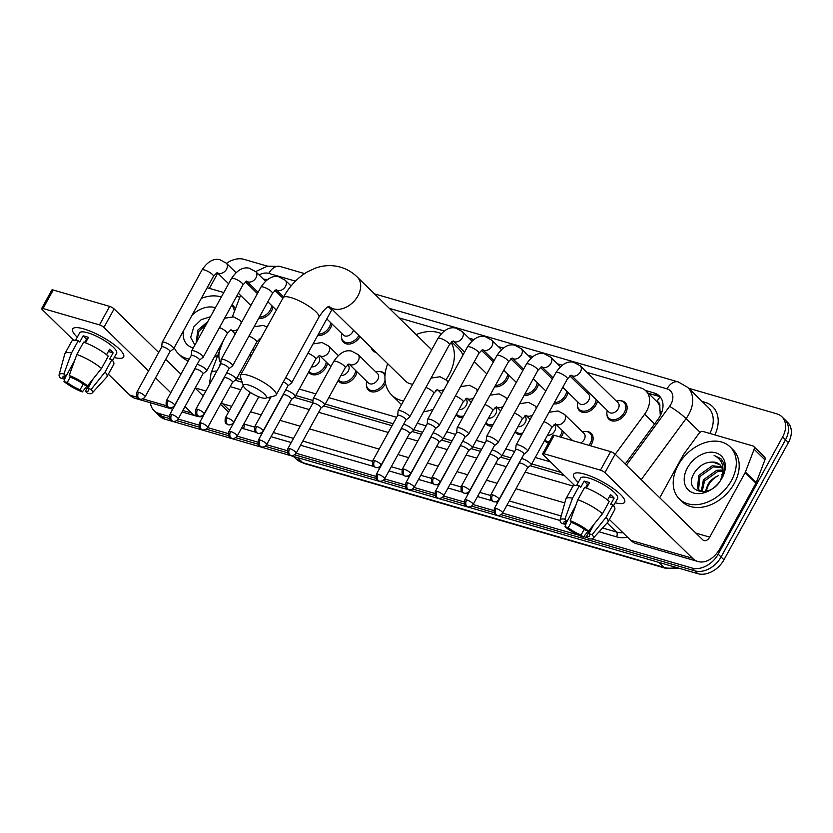 <?xml version="1.0" encoding="UTF-8"?>
<svg xmlns="http://www.w3.org/2000/svg" width="833" height="833" viewBox="0 0 833 833"><rect width="100%" height="100%" fill="white"/><g stroke="black" fill="none" stroke-linecap="round" stroke-linejoin="round"><path stroke-width="1.25" d="M563.472 431.692A11.631 8.382 134.3 0 1 562.056 435.576A11.631 8.382 134.3 0 1 560.994 437.242M548.53 443.083A11.631 8.382 134.3 0 1 545.407 441.428A11.631 8.382 134.3 0 1 544.605 440.459M521.802 434.68A11.631 8.382 134.3 0 1 515.919 432.879A11.631 8.382 134.3 0 1 515.117 431.911M492.303 426.132A11.631 8.382 134.3 0 1 486.42 424.32A11.631 8.382 134.3 0 1 485.618 423.351M462.804 417.572A11.631 8.382 134.3 0 1 456.921 415.771A11.631 8.382 134.3 0 1 456.12 414.803M385.523 383.409A11.631 8.382 134.3 0 1 385.085 384.263A11.631 8.382 134.3 0 1 368.436 390.115A11.631 8.382 134.3 0 1 366.468 385.367M357.003 371.83A11.631 8.382 134.3 0 1 355.587 375.714A11.631 8.382 134.3 0 1 338.937 381.566A11.631 8.382 134.3 0 1 338.136 380.598M327.504 363.282A11.631 8.382 134.3 0 1 326.099 367.166A11.631 8.382 134.3 0 1 309.449 373.017A11.631 8.382 134.3 0 1 308.647 372.049M250.941 356.337A11.631 8.382 134.3 0 1 250.452 355.91A11.631 8.382 134.3 0 1 249.65 354.941M586.37 431.484A11.631 8.382 134.3 0 1 591.159 433.337A11.631 8.382 134.3 0 1 591.555 444.124A11.631 8.382 134.3 0 1 590.493 445.79M273.026 306.867A11.631 8.382 134.3 0 1 271.62 310.751A11.631 8.382 134.3 0 1 258.709 318.373M332.023 323.964A11.631 8.382 134.3 0 1 330.607 327.848A11.631 8.382 134.3 0 1 317.696 335.47M359.981 336.615A11.631 8.382 134.3 0 1 343.456 342.248A11.631 8.382 134.3 0 1 341.488 337.5M376.224 352.494A11.631 8.382 134.3 0 1 372.955 350.808A11.631 8.382 134.3 0 1 371.185 347.569M567.981 392.374A11.631 8.382 134.3 0 1 566.575 396.258A11.631 8.382 134.3 0 1 553.664 403.88M597.48 400.923A11.631 8.382 134.3 0 1 596.064 404.817A11.631 8.382 134.3 0 1 579.424 410.659A11.631 8.382 134.3 0 1 577.456 405.921M538.493 383.826A11.631 8.382 134.3 0 1 537.077 387.709A11.631 8.382 134.3 0 1 524.165 395.331M508.994 375.277A11.631 8.382 134.3 0 1 507.578 379.161A11.631 8.382 134.3 0 1 494.667 386.783M620.387 400.725A11.631 8.382 134.3 0 1 625.177 402.578A11.631 8.382 134.3 0 1 625.562 413.366A11.631 8.382 134.3 0 1 608.913 419.218A11.631 8.382 134.3 0 1 606.955 414.47M615.212 454.266L644.607 414.24A21.804 15.712 -45.7 0 0 646.616 411.106A21.804 15.712 -45.7 0 0 645.877 390.875A21.804 15.712 -45.7 0 0 640.816 387.97L586.963 372.351M660.298 415.677L659.798 406.702A7.268 5.237 -45.7 0 0 656.966 401.506A21.804 14.109 -73.8 0 1 659.986 397.06M656.966 401.506L656.685 401.433A21.804 15.712 134.3 0 1 656.696 401.444A21.804 15.712 134.3 0 1 659.798 406.702M235.978 377.87L241.383 379.733M295.757 395.498L313.021 400.506M325.245 404.047L393.114 423.726M413.73 429.703L422.602 432.275M443.229 438.252L452.1 440.824M472.728 446.8L481.599 449.372M502.226 455.359L511.087 457.931M531.714 463.908L561.307 472.488M240.289 371.966L242.059 372.476M299.286 389.073L315.905 393.884M328.785 397.622L396.643 417.302M417.271 423.279L426.142 425.85M446.759 431.827L455.63 434.399M476.257 440.376L485.129 442.948M505.756 448.935L514.627 451.507M535.244 457.484L550.467 461.899M223.244 340.78L220.318 348.454A21.804 15.712 -45.7 0 0 220.787 363.136M240.57 295.413A21.804 15.712 -45.7 0 0 239.946 296.923L232.407 316.707M267.278 279.669A21.804 15.712 -45.7 0 0 263.436 279.19M249.796 284.157A21.804 15.712 -45.7 0 0 248.661 285.032M562.233 365.187L557.464 363.802M532.745 356.628L527.966 355.254M503.247 348.079L498.478 346.695M473.748 339.531L468.979 338.146M444.249 330.982L399.038 317.873M379.9 371.622A11.631 8.382 134.3 0 1 384.69 373.476A11.631 8.382 134.3 0 1 385.138 373.965M625.187 464.023L658.039 419.301A21.804 15.712 -45.7 0 0 660.048 416.156A21.804 15.712 -45.7 0 0 659.309 395.925A21.804 15.712 -45.7 0 0 654.249 393.02L645.44 390.469M648.355 393.291L657.133 395.842A21.804 15.712 134.3 0 1 660.631 397.466M688.61 388.251L776.825 413.834A21.804 15.712 134.3 0 1 781.895 416.739A21.804 15.712 134.3 0 1 782.624 436.971L718.192 554.174A21.804 15.712 134.3 0 1 692.046 568.044L591.576 538.92M226.514 263.384A21.804 15.712 134.3 0 1 243.882 259.323L267.455 266.154M209.395 288.374L217.736 273.193A21.804 15.712 134.3 0 1 217.777 273.141M169.318 416.49L159.103 413.532A21.804 15.712 134.3 0 1 154.043 410.627A21.804 15.712 134.3 0 1 150.429 402.776M587.671 537.785L583.714 536.639M578.446 535.109L502.591 513.118M493.771 510.556L473.092 504.569M464.273 502.007L443.604 496.01M434.784 493.459L414.105 487.461M405.286 484.9L384.607 478.913M375.787 476.351L296.121 453.256M287.302 450.695L266.622 444.707M257.803 442.146L237.134 436.148M228.315 433.597L207.636 427.6M198.816 425.049L178.137 419.051M781.895 416.739L787.664 422.373A21.804 15.712 134.3 0 1 788.393 442.604L723.96 559.807L721.076 556.985A21.804 15.712 134.3 0 1 694.93 570.865L501.143 514.679L694.93 570.865A21.804 15.712 134.3 0 0 721.076 556.985L785.509 439.782L721.076 556.985L718.192 554.174M784.78 419.561A21.804 15.712 134.3 0 1 785.509 439.782A21.804 15.712 134.3 0 0 784.78 419.561M723.96 559.807A21.804 15.712 134.3 0 1 697.815 573.677L164.872 419.166L161.987 416.354A21.804 15.712 134.3 0 1 156.927 413.439A21.804 15.712 134.3 0 0 161.987 416.354L169.713 418.593L161.987 416.354L159.103 413.532M494.167 512.659L471.645 506.131L494.167 512.659M464.668 504.1L442.146 497.572L464.668 504.1M435.17 495.552L412.647 489.023L435.17 495.552M405.681 487.003L383.159 480.474L405.681 487.003M376.183 478.444L294.674 454.818L376.183 478.444M287.697 452.798L265.175 446.269L287.697 452.798M258.199 444.239L235.677 437.71L258.199 444.239M228.7 435.69L206.188 429.162L228.7 435.69M199.212 427.142L176.69 420.613L199.212 427.142M235.208 380.233L242.216 382.264M294.195 397.341L312.812 402.735M323.693 405.89L392.02 425.705M412.179 431.546L421.519 434.253M441.677 440.095L451.017 442.802M471.166 448.643L480.506 451.351M500.664 457.202L510.004 459.91M530.163 465.751L564.639 475.747M164.872 419.166A21.804 15.712 134.3 0 1 159.811 416.261L154.043 410.627M678.145 465.199A36.35 26.187 134.3 0 1 730.166 446.925A36.35 26.187 134.3 0 1 731.384 480.641A36.35 26.187 134.3 0 1 679.364 498.915A36.35 26.187 134.3 0 1 678.145 465.199M730.166 446.925L733.05 449.747A36.35 26.187 134.3 0 1 734.269 483.452A36.35 26.187 134.3 0 1 682.248 501.737L679.364 498.915M722.128 477.955A23.699 17.076 134.3 0 1 693.712 493.032A23.699 17.076 134.3 0 1 687.412 467.886A23.699 17.076 134.3 0 1 715.818 452.808A23.699 17.076 134.3 0 1 722.128 477.955M694.826 472.092C681.342 492.438 711.007 500.081 721.388 478.798C724.439 473.082 725.158 467.729 723.533 462.752L720.868 458.702L714.12 455.453C722.013 459.389 724.627 466.324 721.961 476.278A16.431 11.839 134.3 0 0 719.858 464.689A16.431 11.839 134.3 0 0 712.975 462.076C705.718 461.94 699.668 465.283 694.826 472.092M721.795 467.532L713.371 466.907L699.959 476.486L698.575 489.554L699.095 490.283M721.44 466.803L712.225 465.782L698.814 475.372L697.429 488.44L698.491 489.762L703.312 491.897M720.493 480.297L721.961 476.278M722.607 471.061L717.952 471.374L704.531 480.964L702.157 491.709M722.503 470.072L716.807 470.26L703.385 479.839L701.282 491.46M706.467 491.283A16.431 11.839 134.3 0 1 708.602 484.931A16.431 11.839 134.3 0 1 718.535 475.601C714.006 477.486 710.476 480.391 707.967 484.317L705.343 491.564M720.066 464.908L712.975 462.076M721.045 458.868L714.12 455.453M584.724 474.144A29.082 7.258 28.8 0 1 623.5 497.936A29.082 7.258 28.8 0 1 615.212 502.778A29.082 7.258 28.8 0 0 624.625 502.247A29.082 7.258 28.8 0 0 612.713 488.138A29.082 7.258 28.8 0 0 584.724 474.144A29.082 7.258 28.8 0 0 577.904 472.863A29.082 7.258 28.8 0 0 578.258 482.463A29.082 7.258 28.8 0 1 573.666 474.227A29.082 7.258 28.8 0 1 584.724 474.144M659.736 497.78L683.404 454.714A3.634 2.624 -45.7 0 1 683.737 454.193L699.085 433.295A3.634 2.624 -45.7 0 1 703.104 431.515L752.886 445.947A3.634 2.624 -45.7 0 1 753.73 446.426L764.548 456.994A3.634 2.624 134.3 0 1 764.923 459.826L756.239 482.651A3.634 2.624 134.3 0 1 755.979 483.192L720.524 547.697A29.082 18.815 -73.8 0 1 698.002 561.525A29.082 18.815 -73.8 0 1 692.535 558.277L604.935 472.675A3.634 0.906 -151.2 0 0 600.468 470.135L610.641 451.632A3.634 0.906 28.8 0 1 615.108 454.162L702.708 539.774A7.268 4.706 106.2 0 0 704.072 540.586A7.268 4.706 106.2 0 0 709.706 537.129L745.171 472.623A3.634 2.624 -45.7 0 0 745.42 472.082L754.115 449.258A3.634 2.624 -45.7 0 0 753.73 446.426M698.002 561.525L636.245 543.626A29.082 18.815 -73.8 0 1 630.779 540.367L609.36 519.448M544.032 453.777A3.634 0.906 -151.2 0 0 542.647 453.787L552.82 435.284A3.634 0.906 28.8 0 1 554.205 435.274L544.032 453.777L600.468 470.135M542.647 453.787A3.634 0.906 -151.2 0 0 543.168 454.766L574.614 485.493M554.205 435.274L610.641 451.632M570.22 520.729L572.438 522.895A14.536 3.634 28.8 0 1 585.266 530.173L588.546 531.131A18.899 4.717 28.8 0 0 570.22 520.729L577.842 499.727L584.62 487.388A23.99 5.987 28.8 0 1 609.277 501.383L602.498 513.722L588.546 531.131M594.085 524.207L588.879 533.703A14.536 3.634 28.8 0 1 589.504 535.952A14.536 3.634 28.8 0 1 586.401 536.546L591.211 527.799M566.263 521.271L564.649 524.196L561.38 523.249A18.899 4.717 28.8 0 1 560.088 520.104L565.774 499.227A23.99 5.987 28.8 0 1 565.909 498.884L572.698 486.545A23.99 5.987 28.8 0 1 579.299 485.847L580.757 487.274L584.152 481.099A21.085 5.258 28.8 0 1 586.651 481.724A21.085 5.258 28.8 0 1 589.472 482.651L586.484 488.086M576.623 485.452L580.674 478.08A21.085 5.258 28.8 0 1 588.692 478.017A21.085 5.258 28.8 0 1 608.985 488.159A21.085 5.258 28.8 0 1 617.617 498.394L613.567 505.756M588.879 533.703L592.148 534.651L606.101 517.241L612.89 504.902L610.724 504.277L614.119 498.113A21.085 5.258 28.8 0 0 610.516 494.583L607.549 499.977M612.89 504.902A23.99 5.987 28.8 0 1 614.744 509.661L607.955 521.999A23.99 5.987 28.8 0 1 607.746 522.291L593.158 538.285A18.899 4.717 28.8 0 1 588.619 538.712L586.401 536.546M606.101 517.241A23.99 5.987 28.8 0 1 607.955 521.999M565.909 498.884A23.99 5.987 28.8 0 1 572.51 498.186L564.899 519.188L567.117 521.354L575.561 505.995M579.299 485.847L572.51 498.186M592.148 534.651A18.899 4.717 28.8 0 1 593.158 538.285M584.183 529.351L581.08 534.994L583.298 537.17L588.192 531.027M583.298 537.17A18.899 4.717 28.8 0 1 564.982 526.768L568.252 527.726L571.438 521.927M566.763 521.312L564.982 526.768M560.088 520.104A18.899 4.717 28.8 0 1 564.899 519.188M581.08 534.994A14.536 3.634 28.8 0 1 568.252 527.726M564.649 524.196A14.536 3.634 28.8 0 1 564.024 521.947A14.536 3.634 28.8 0 1 567.117 521.354M577.842 499.727A23.99 5.987 28.8 0 1 602.498 513.722M585.599 487.742L587.463 484.348A14.536 3.634 -151.2 0 1 588.442 484.525M584.152 481.099L587.463 484.348M609.34 496.718L614.119 498.113M248.421 385.002A13.089 3.27 -151.2 0 0 243.434 385.991A13.089 3.27 -151.2 0 0 261.406 397.685A13.089 3.27 -151.2 0 0 265.592 398.174A13.089 3.27 -151.2 0 0 262.249 392.197A13.089 3.27 -151.2 0 0 248.421 385.002M243.434 385.991L240.445 376.849A20.356 5.081 28.8 0 1 240.466 375.371A20.356 5.081 28.8 0 1 248.213 375.319A20.356 5.081 28.8 0 1 267.81 385.106A20.356 5.081 28.8 0 1 276.139 394.988A20.356 5.081 28.8 0 1 274.911 395.8L265.592 398.174M416.146 334.585A39.984 28.811 134.3 0 1 441.313 333.648M451.08 342.353A39.984 28.811 134.3 0 1 448.945 374.965A39.984 28.811 134.3 0 1 445.988 379.702M451.632 341.822L458.421 348.444A39.984 28.811 134.3 0 1 462.992 355.045M431.692 349.777L357.242 277.025A20.356 14.671 -45.7 0 1 357.919 295.902A20.356 14.671 -45.7 0 1 333.512 308.856A20.356 14.671 -45.7 0 1 329.129 306.45L405.432 381.035A20.356 14.671 -45.7 0 0 412.751 384.221M436.836 389.834A39.984 28.811 134.3 0 1 435.284 391.125M403.526 400.996A39.984 28.811 134.3 0 1 391.718 395.071A39.984 28.811 134.3 0 1 387.699 363.709M433.191 409.253A39.984 28.811 134.3 0 1 423.601 411.752M580.226 365.77L618.013 402.693A6.539 4.717 134.3 0 1 618.232 408.764A6.539 4.717 134.3 0 1 608.871 412.054L571.094 375.142A6.539 4.717 134.3 0 0 572.917 376.079A6.539 4.717 134.3 0 0 580.445 371.841A6.539 4.717 134.3 0 0 580.226 365.77L573.729 362.293C567.44 360.814 561.515 364.24 555.934 372.59L516.116 445.009A6.539 1.635 -151.2 0 0 516.064 445.186L515.648 449.643M616.399 401.11L616.722 401.027A10.902 7.861 134.3 0 1 623.948 402.391A10.902 7.861 134.3 0 1 624.313 412.512A10.902 7.861 134.3 0 1 608.704 417.989A10.902 7.861 134.3 0 1 607.174 410.794L607.247 410.471M523.926 454.193L527.466 451.455A6.539 1.635 -151.2 0 0 527.581 451.319A6.539 1.635 -151.2 0 0 526.643 449.549A6.539 1.635 -151.2 0 0 518.605 444.989A6.539 1.635 -151.2 0 0 516.116 445.009M523.874 454.235A4.727 1.177 -151.2 0 0 523.957 454.141A4.727 1.177 -151.2 0 0 523.28 452.871A4.727 1.177 -151.2 0 0 517.47 449.581A4.727 1.177 -151.2 0 0 515.679 449.591A4.727 1.177 -151.2 0 0 515.637 449.716M569.814 375.86L588.514 394.144A6.539 4.717 134.3 0 1 588.733 400.215A6.539 4.717 134.3 0 1 579.372 403.505L562.785 387.293M586.901 392.562L587.223 392.478A10.902 7.861 134.3 0 1 588.546 392.197M596.23 399.705A10.902 7.861 134.3 0 1 594.814 403.953A10.902 7.861 134.3 0 1 579.206 409.44A10.902 7.861 134.3 0 1 577.675 402.245L577.758 401.923M494.427 445.645L497.967 442.896A6.539 1.635 -151.2 0 0 498.092 442.76A6.539 1.635 -151.2 0 0 497.145 441.001A6.539 1.635 -151.2 0 0 489.117 436.44A6.539 1.635 -151.2 0 0 486.628 436.461A6.539 1.635 -151.2 0 0 486.576 436.638L486.149 441.094M494.375 445.686A4.727 1.177 -151.2 0 0 494.458 445.593A4.727 1.177 -151.2 0 0 493.782 444.322A4.727 1.177 -151.2 0 0 487.982 441.021A4.727 1.177 -151.2 0 0 486.18 441.042A4.727 1.177 -151.2 0 0 486.149 441.157M566.732 391.156A10.902 7.861 134.3 0 1 565.315 395.404A10.902 7.861 134.3 0 1 554.351 402.631M464.939 437.096L468.479 434.347A6.539 1.635 -151.2 0 0 468.594 434.212A6.539 1.635 -151.2 0 0 467.657 432.452A6.539 1.635 -151.2 0 0 459.618 427.891A6.539 1.635 -151.2 0 0 457.13 427.912A6.539 1.635 -151.2 0 0 457.078 428.079L456.651 432.546M464.887 437.138A4.727 1.177 -151.2 0 0 464.97 437.044A4.727 1.177 -151.2 0 0 464.283 435.763A4.727 1.177 -151.2 0 0 458.483 432.473A4.727 1.177 -151.2 0 0 456.682 432.483A4.727 1.177 -151.2 0 0 456.651 432.608M537.243 382.607A10.902 7.861 134.3 0 1 535.827 386.856A10.902 7.861 134.3 0 1 524.852 394.071M435.44 428.547L438.981 425.798A6.539 1.635 -151.2 0 0 439.095 425.663A6.539 1.635 -151.2 0 0 438.158 423.903A6.539 1.635 -151.2 0 0 430.12 419.343A6.539 1.635 -151.2 0 0 427.631 419.353A6.539 1.635 -151.2 0 0 427.579 419.53L427.162 423.987M435.388 428.589A4.727 1.177 -151.2 0 0 435.472 428.485A4.727 1.177 -151.2 0 0 434.795 427.214A4.727 1.177 -151.2 0 0 428.985 423.924A4.727 1.177 -151.2 0 0 427.194 423.935A4.727 1.177 -151.2 0 0 427.152 424.059M507.745 374.048A10.902 7.861 134.3 0 1 506.329 378.297A10.902 7.861 134.3 0 1 495.364 385.523M405.942 419.988L409.482 417.25A6.539 1.635 -151.2 0 0 409.607 417.114A6.539 1.635 -151.2 0 0 408.659 415.344A6.539 1.635 -151.2 0 0 400.621 410.784A6.539 1.635 -151.2 0 0 398.132 410.804A6.539 1.635 -151.2 0 0 398.08 410.981L397.664 415.438M405.89 420.03A4.727 1.177 -151.2 0 0 405.973 419.936A4.727 1.177 -151.2 0 0 405.296 418.666A4.727 1.177 -151.2 0 0 399.496 415.365A4.727 1.177 -151.2 0 0 397.695 415.386A4.727 1.177 -151.2 0 0 397.653 415.511M287.968 385.783L291.508 383.045A6.539 1.635 -151.2 0 0 291.623 382.909A6.539 1.635 -151.2 0 0 290.675 381.139A6.539 1.635 -151.2 0 0 285.604 377.766M287.906 385.825A4.727 1.177 -151.2 0 0 287.989 385.731A4.727 1.177 -151.2 0 0 287.312 384.461A4.727 1.177 -151.2 0 0 283.345 381.878M374.402 350.714A10.902 7.861 134.3 0 1 372.736 349.579A10.902 7.861 134.3 0 1 371.57 347.944M353.431 330.212A6.539 4.717 134.3 0 1 352.776 331.805A6.539 4.717 134.3 0 1 343.404 335.095L326.817 318.883M358.856 335.522A10.902 7.861 134.3 0 1 358.846 335.543A10.902 7.861 134.3 0 1 343.248 341.03A10.902 7.861 134.3 0 1 341.707 333.835L341.79 333.512M330.774 322.746A10.902 7.861 134.3 0 1 329.358 326.994A10.902 7.861 134.3 0 1 318.383 334.22M228.971 368.686L232.511 365.937A6.539 1.635 -151.2 0 0 232.626 365.802A6.539 1.635 -151.2 0 0 231.689 364.042A6.539 1.635 -151.2 0 0 223.65 359.481A6.539 1.635 -151.2 0 0 221.162 359.502A6.539 1.635 -151.2 0 0 221.109 359.669L220.693 364.136M228.919 368.727A4.727 1.177 -151.2 0 0 229.002 368.623A4.727 1.177 -151.2 0 0 228.325 367.353A4.727 1.177 -151.2 0 0 222.515 364.063A4.727 1.177 -151.2 0 0 220.724 364.073A4.727 1.177 -151.2 0 0 220.683 364.198M199.472 360.127L203.013 357.388A6.539 1.635 -151.2 0 0 203.137 357.253A6.539 1.635 -151.2 0 0 202.19 355.483A6.539 1.635 -151.2 0 0 194.151 350.932A6.539 1.635 -151.2 0 0 191.663 350.943A6.539 1.635 -151.2 0 0 191.621 351.12L191.194 355.576M199.42 360.179A4.727 1.177 -151.2 0 0 199.504 360.075A4.727 1.177 -151.2 0 0 198.827 358.804A4.727 1.177 -151.2 0 0 193.027 355.514A4.727 1.177 -151.2 0 0 191.226 355.524A4.727 1.177 -151.2 0 0 191.184 355.649M271.777 305.638A10.902 7.861 134.3 0 1 270.361 309.886A10.902 7.861 134.3 0 1 259.396 317.113M169.984 351.578L173.524 348.84A6.539 1.635 -151.2 0 0 173.639 348.694A6.539 1.635 -151.2 0 0 172.702 346.934A6.539 1.635 -151.2 0 0 164.663 342.373A6.539 1.635 -151.2 0 0 162.175 342.394A6.539 1.635 -151.2 0 0 162.123 342.571L161.696 347.028M169.922 351.62A4.727 1.177 -151.2 0 0 170.015 351.526A4.727 1.177 -151.2 0 0 169.328 350.256A4.727 1.177 -151.2 0 0 163.528 346.955A4.727 1.177 -151.2 0 0 161.727 346.976A4.727 1.177 -151.2 0 0 161.696 347.101M549.041 412.293L558.037 410.95L564.535 414.428L584.006 433.452A6.539 4.717 134.3 0 1 584.225 439.522A6.539 4.717 134.3 0 1 580.778 442.979M527.497 467.813L531.038 465.074A6.539 1.635 -151.2 0 0 531.152 464.939A6.539 1.635 -151.2 0 0 530.215 463.169A6.539 1.635 -151.2 0 0 521.583 458.462M582.382 431.879L582.704 431.786A10.902 7.861 134.3 0 1 589.931 433.15A10.902 7.861 134.3 0 1 590.295 443.271A10.902 7.861 134.3 0 1 588.921 445.332M527.435 467.865A4.727 1.177 -151.2 0 0 527.528 467.761A4.727 1.177 -151.2 0 0 526.841 466.49A4.727 1.177 -151.2 0 0 521.041 463.2A4.727 1.177 -151.2 0 0 519.24 463.21A4.727 1.177 -151.2 0 0 519.209 463.335M554.112 424.518L554.507 424.903A6.539 4.717 134.3 0 1 554.726 430.973A6.539 4.717 134.3 0 1 547.468 435.263M497.999 459.264L501.539 456.515A6.539 1.635 -151.2 0 0 501.653 456.38A6.539 1.635 -151.2 0 0 500.716 454.62A6.539 1.635 -151.2 0 0 492.084 449.914M562.223 430.463A10.902 7.861 134.3 0 1 560.807 434.722A10.902 7.861 134.3 0 1 559.422 436.784M497.947 459.306A4.727 1.177 -151.2 0 0 498.03 459.212A4.727 1.177 -151.2 0 0 497.353 457.942A4.727 1.177 -151.2 0 0 491.543 454.641A4.727 1.177 -151.2 0 0 489.752 454.662A4.727 1.177 -151.2 0 0 489.71 454.787M549.176 441.917A10.902 7.861 134.3 0 1 545.199 440.199A10.902 7.861 134.3 0 1 544.917 439.907M524.623 415.969L525.009 416.354A6.539 4.717 134.3 0 1 525.227 422.425A6.539 4.717 134.3 0 1 517.97 426.704M468.5 450.715L472.04 447.967A6.539 1.635 -151.2 0 0 472.165 447.831A6.539 1.635 -151.2 0 0 471.218 446.071A6.539 1.635 -151.2 0 0 462.596 441.355M468.448 450.757A4.727 1.177 -151.2 0 0 468.531 450.663A4.727 1.177 -151.2 0 0 467.854 449.383A4.727 1.177 -151.2 0 0 462.044 446.092A4.727 1.177 -151.2 0 0 460.253 446.103A4.727 1.177 -151.2 0 0 460.212 446.228M522.676 433.087A10.902 7.861 134.3 0 1 515.7 431.65A10.902 7.861 134.3 0 1 515.419 431.348M495.125 407.42L495.52 407.806A6.539 4.717 134.3 0 1 495.739 413.866A6.539 4.717 134.3 0 1 488.471 418.156M439.012 442.167L442.552 439.418A6.539 1.635 -151.2 0 0 442.667 439.283A6.539 1.635 -151.2 0 0 441.719 437.523A6.539 1.635 -151.2 0 0 433.098 432.806M438.949 442.208A4.727 1.177 -151.2 0 0 439.033 442.104A4.727 1.177 -151.2 0 0 438.356 440.834A4.727 1.177 -151.2 0 0 432.556 437.544A4.727 1.177 -151.2 0 0 430.755 437.554A4.727 1.177 -151.2 0 0 430.723 437.679M493.178 424.528A10.902 7.861 134.3 0 1 486.212 423.102A10.902 7.861 134.3 0 1 485.92 422.8M465.626 398.861L466.022 399.246A6.539 4.717 134.3 0 1 466.241 405.317A6.539 4.717 134.3 0 1 458.983 409.607M409.513 433.608L413.053 430.869A6.539 1.635 -151.2 0 0 413.168 430.734A6.539 1.635 -151.2 0 0 412.231 428.964A6.539 1.635 -151.2 0 0 403.599 424.257M409.461 433.649A4.727 1.177 -151.2 0 0 409.544 433.556A4.727 1.177 -151.2 0 0 408.857 432.285A4.727 1.177 -151.2 0 0 403.057 428.995A4.727 1.177 -151.2 0 0 401.256 429.005A4.727 1.177 -151.2 0 0 401.225 429.13M463.689 415.979A10.902 7.861 134.3 0 1 456.713 414.542A10.902 7.861 134.3 0 1 456.432 414.251M358.065 354.577L377.536 373.601A6.539 4.717 134.3 0 1 377.755 379.661A6.539 4.717 134.3 0 1 368.384 382.951L348.933 363.938A6.539 4.717 134.3 0 0 350.745 364.875A6.539 4.717 134.3 0 0 358.284 360.637A6.539 4.717 134.3 0 0 358.065 354.577L351.568 351.089C345.279 349.61 339.343 353.046 333.762 361.387L313.218 398.768A6.539 1.635 -151.2 0 0 313.166 398.945L312.739 403.401M321.028 407.962L324.568 405.213A6.539 1.635 -151.2 0 0 324.683 405.077A6.539 1.635 -151.2 0 0 323.745 403.318A6.539 1.635 -151.2 0 0 317.633 399.465A6.539 1.635 -151.2 0 0 313.218 398.768M375.922 372.018L376.245 371.924A10.902 7.861 134.3 0 1 383.461 373.299A10.902 7.861 134.3 0 1 384.981 375.818M385.054 380.244A10.902 7.861 134.3 0 1 383.836 383.409A10.902 7.861 134.3 0 1 368.228 388.896A10.902 7.861 134.3 0 1 366.687 381.701L366.77 381.379M320.976 408.003A4.727 1.177 -151.2 0 0 321.059 407.899A4.727 1.177 -151.2 0 0 320.372 406.629A4.727 1.177 -151.2 0 0 314.572 403.339A4.727 1.177 -151.2 0 0 312.771 403.349A4.727 1.177 -151.2 0 0 312.739 403.474M347.642 364.656L348.038 365.041A6.539 4.717 134.3 0 1 348.256 371.112A6.539 4.717 134.3 0 1 340.999 375.402M291.529 399.403L295.069 396.664A6.539 1.635 -151.2 0 0 295.184 396.529A6.539 1.635 -151.2 0 0 294.247 394.759A6.539 1.635 -151.2 0 0 285.615 390.052M355.753 370.612A10.902 7.861 134.3 0 1 354.337 374.86A10.902 7.861 134.3 0 1 338.729 380.337A10.902 7.861 134.3 0 1 338.448 380.046M291.477 399.444A4.727 1.177 -151.2 0 0 291.56 399.351A4.727 1.177 -151.2 0 0 290.884 398.08A4.727 1.177 -151.2 0 0 285.073 394.78A4.727 1.177 -151.2 0 0 283.282 394.8A4.727 1.177 -151.2 0 0 283.241 394.925M318.154 356.108L318.539 356.493A6.539 4.717 134.3 0 1 318.758 362.563A6.539 4.717 134.3 0 1 311.5 366.853M326.255 362.053A10.902 7.861 134.3 0 1 324.839 366.301A10.902 7.861 134.3 0 1 309.23 371.789A10.902 7.861 134.3 0 1 308.949 371.487M232.542 382.305L236.083 379.556A6.539 1.635 -151.2 0 0 236.197 379.421A6.539 1.635 -151.2 0 0 235.26 377.661A6.539 1.635 -151.2 0 0 226.628 372.945M232.48 382.347A4.727 1.177 -151.2 0 0 232.574 382.243A4.727 1.177 -151.2 0 0 231.886 380.973A4.727 1.177 -151.2 0 0 226.087 377.682A4.727 1.177 -151.2 0 0 224.285 377.693A4.727 1.177 -151.2 0 0 224.254 377.818M259.157 339.01L259.552 339.385A6.539 4.717 134.3 0 1 259.979 339.895M203.044 373.757L206.584 371.008A6.539 1.635 -151.2 0 0 206.699 370.872A6.539 1.635 -151.2 0 0 205.761 369.113A6.539 1.635 -151.2 0 0 197.129 364.396M202.992 373.798A4.727 1.177 -151.2 0 0 203.075 373.694A4.727 1.177 -151.2 0 0 202.398 372.424A4.727 1.177 -151.2 0 0 196.588 369.134A4.727 1.177 -151.2 0 0 194.797 369.144A4.727 1.177 -151.2 0 0 194.755 369.269M254.638 349.6A6.539 4.717 134.3 0 1 252.514 349.745M251.368 355.545A10.902 7.861 134.3 0 1 250.244 354.691A10.902 7.861 134.3 0 1 249.962 354.389M83.727 328.9A29.082 7.258 28.8 0 1 122.503 352.682A29.082 7.258 28.8 0 1 114.215 357.524A29.082 7.258 28.8 0 0 123.628 356.993A29.082 7.258 28.8 0 0 111.716 342.884A29.082 7.258 28.8 0 0 83.727 328.9A29.082 7.258 28.8 0 0 76.907 327.608A29.082 7.258 28.8 0 0 77.261 337.209A29.082 7.258 28.8 0 1 72.669 328.983A29.082 7.258 28.8 0 1 83.727 328.9M207.157 287.729L223.775 292.539M236.655 296.277L239.842 297.194M202.929 416.542A29.082 18.815 -73.8 0 1 197.004 416.281A29.082 18.815 -73.8 0 1 191.538 413.022L184.978 406.608M172.743 409.242L135.248 398.372A29.082 18.815 -73.8 0 1 129.781 395.123L108.363 374.194M170.775 392.728L155.542 377.849M148.524 370.997L103.938 327.421A3.634 0.906 -151.2 0 0 99.471 324.891L109.644 306.377A3.634 0.906 28.8 0 1 114.111 308.918L158.697 352.484M43.035 308.522A3.634 0.906 -151.2 0 0 41.65 308.533L51.823 290.03A3.634 0.906 28.8 0 1 53.208 290.019L43.035 308.522L99.471 324.891M41.65 308.533A3.634 0.906 -151.2 0 0 42.171 309.512L73.616 340.239M53.208 290.019L109.644 306.377M165.715 359.346L180.948 374.225M195.151 388.105L201.711 394.519A7.268 4.706 106.2 0 0 203.075 395.331A7.268 4.706 106.2 0 0 203.491 395.425M69.222 375.485L71.44 377.651A14.536 3.634 28.8 0 1 84.268 384.929L87.548 385.877A18.899 4.717 28.8 0 0 69.222 375.485L76.834 354.473L83.623 342.134A23.99 5.987 28.8 0 1 108.28 356.128L101.501 368.467L87.548 385.877M93.088 378.963L87.871 388.449A14.536 3.634 28.8 0 1 88.506 390.698A14.536 3.634 28.8 0 1 85.403 391.291L90.214 382.555M65.266 376.016L63.652 378.953L60.372 377.995A18.899 4.717 28.8 0 1 59.091 374.86L64.776 353.973A23.99 5.987 28.8 0 1 64.912 353.64L71.7 341.301A23.99 5.987 28.8 0 1 78.302 340.593L79.76 342.019L83.154 335.855A21.085 5.258 28.8 0 1 85.653 336.47A21.085 5.258 28.8 0 1 88.475 337.396L85.487 342.832M75.626 340.197L79.676 332.825A21.085 5.258 28.8 0 1 87.694 332.773A21.085 5.258 28.8 0 1 107.988 342.915A21.085 5.258 28.8 0 1 116.62 353.14L112.57 360.512M87.871 388.449L91.151 389.396L105.104 371.987L111.893 359.648L109.727 359.023L113.121 352.859A21.085 5.258 28.8 0 0 109.519 349.339L106.551 354.723M111.893 359.648A23.99 5.987 28.8 0 1 113.736 364.417L106.957 376.745A23.99 5.987 28.8 0 1 106.749 377.047L92.161 393.041A18.899 4.717 28.8 0 1 87.621 393.457L85.403 391.291M105.104 371.987A23.99 5.987 28.8 0 1 106.957 376.745M64.912 353.64A23.99 5.987 28.8 0 1 71.513 352.932L63.902 373.934L66.119 376.099L74.564 360.741M78.302 340.593L71.513 352.932M91.151 389.396A18.899 4.717 28.8 0 1 92.161 393.041M83.185 384.107L80.083 389.75L82.3 391.916L87.194 385.773M82.3 391.916A18.899 4.717 28.8 0 1 63.985 381.524L67.254 382.472L70.441 376.672M65.755 376.058L63.985 381.524M59.091 374.86A18.899 4.717 28.8 0 1 63.902 373.934M80.083 389.75A14.536 3.634 28.8 0 1 67.254 382.472M63.652 378.953A14.536 3.634 28.8 0 1 63.027 376.693A14.536 3.634 28.8 0 1 66.119 376.099M76.834 354.473A23.99 5.987 28.8 0 1 101.501 368.467M84.602 342.488L86.465 339.093A14.536 3.634 -151.2 0 1 87.444 339.27M83.154 335.855L86.465 339.093M108.342 351.474L113.121 352.859M201.294 298.391A36.35 26.187 134.3 0 1 221.318 297.006M231.866 304.982A36.35 26.187 134.3 0 1 234.531 311.125M232.105 304.545A36.35 26.187 134.3 0 1 235.395 308.866M193.318 347.944A23.699 17.076 134.3 0 1 183.489 330.774M210.457 316.759L201.232 319.664L193.829 326.848L190.674 337.407L194.912 345.049M206.48 324.006L198.952 331.232L196.588 341.999M207.771 321.653L197.817 330.118L196.172 342.759M192.017 315.28A23.699 17.076 134.3 0 1 215.414 307.741M213.977 310.355L213.123 310.199L213.966 310.386M220.547 347.871A36.35 26.187 134.3 0 1 218.256 349.85M189.268 359.085A36.35 26.187 134.3 0 1 178.366 353.671A36.35 26.187 134.3 0 1 174.212 347.663M217.944 355.056A36.35 26.187 134.3 0 1 214.091 357.43M188.289 360.866A36.35 26.187 134.3 0 1 181.25 356.482L178.366 353.671M654.582 423.997L644.607 414.24M660.517 411.596A21.804 2.915 36.3 0 1 661.756 412.356M238.488 378.89L237.186 377.62M657.133 395.842L654.249 393.02M626.374 465.178L669.555 406.379A14.536 10.475 -45.7 0 0 670.898 404.286A14.536 10.475 -45.7 0 0 667.035 388.855L389.282 308.335M667.035 388.855A14.536 9.402 106.2 0 1 678.291 381.941L687.777 387.449A29.082 20.95 134.3 0 1 688.756 414.418A29.082 20.95 134.3 0 1 686.08 418.603L700.074 432.285M248.421 284.792A14.536 5.206 20.8 0 1 248.973 284.782M702.136 401.475L705.072 402.329A3.634 2.353 -73.8 0 1 704.177 403.464M705.072 402.329A32.716 23.574 134.3 0 1 714.849 434.92M709.851 433.462A29.082 20.95 -45.7 0 0 708.331 407.524L687.777 387.449M627.613 537.275A32.716 23.574 134.3 0 1 616.524 536.848L599.083 531.798M566.43 522.322L565.784 522.135M560.047 520.479L506.995 505.1M497.697 502.403L495.666 501.81M491.803 500.695L477.507 496.541M468.198 493.844L466.168 493.261M462.315 492.136L448.008 487.992M438.71 485.295L436.669 484.702M432.816 483.588L418.51 479.444M409.211 476.747L407.17 476.153M403.318 475.039L389.021 470.895M379.713 468.198L377.682 467.605M373.83 466.49L300.526 445.239M291.227 442.542L271.037 436.69M261.729 433.993L259.698 433.399M255.846 432.285L243.444 428.683A32.716 23.574 134.3 0 1 241.591 428.047M692.046 568.044L697.815 573.677M782.624 436.971L788.393 442.604M607.153 522.947L616.42 532.006A29.082 20.95 -45.7 0 0 622.98 532.745M669.555 406.379A14.536 1.937 36.3 0 1 686.08 418.603L641.223 479.683M231.678 406.337L222.786 403.766L229.502 410.315M221.578 402.245A14.536 9.402 106.2 0 0 222.786 403.766A29.082 20.95 134.3 0 1 221.068 403.162M564.774 502.913L515.981 488.763M497.145 483.307L486.482 480.214M467.646 474.748L456.984 471.665M438.148 466.199L427.496 463.106M408.659 457.65L397.997 454.558M379.161 449.102L309.512 428.901M300.213 426.204L280.013 420.353M261.177 414.886L250.514 411.804M243.819 423.976L254.534 427.09M273.318 432.535L293.508 438.387M302.816 441.084L372.518 461.295M391.302 466.74L402.006 469.843M420.8 475.289L431.504 478.392M450.289 483.838L461.003 486.951M479.787 492.397L490.502 495.5M509.286 500.945L561.213 516.002M602.551 527.987L616.42 532.006A3.634 2.353 -73.8 0 1 616.524 536.848M295.444 281.127L268.788 273.401A14.536 10.475 -45.7 0 0 259.073 274.932M220.63 362.865L218.933 367.332M230.158 386.637L240.81 389.729M267.914 397.58L270.309 398.278M289.145 403.745L309.345 409.597M318.643 412.293L388.293 432.483M407.129 437.95L417.791 441.032M436.627 446.498L447.279 449.591M466.116 455.047L476.778 458.14M495.614 463.596L506.277 466.688M525.113 472.155L573.104 486.066M243.673 424.257A3.634 2.353 -73.8 0 1 243.444 428.683M219.568 350.766L211.103 373.017A14.536 5.206 20.8 0 1 216.861 371.101M255.627 271.568L267.476 266.154L280.044 266.477A14.536 9.402 106.2 0 0 268.788 273.401M722.253 475.164L721.555 474.487M659.018 562.431L664.161 567.45A7.268 4.706 106.2 0 0 665.525 568.273L304.003 463.45A7.268 4.706 -73.8 0 1 302.639 462.638L664.161 567.45A29.082 20.95 -45.7 0 0 676.084 567.377M304.003 463.45L295.882 458.764A29.082 20.95 -45.7 0 0 302.639 462.638L297.496 457.619M630.779 540.367L692.535 558.277M695.909 533.12L709.706 537.129M755.979 483.192L745.171 472.623M615.108 454.162L604.935 472.675M745.42 472.082L756.239 482.651M764.923 459.826L754.115 449.258M329.639 306.325C327.286 306.305 323.693 309.949 318.872 317.258A20.356 5.081 -151.2 0 0 310.532 307.387A20.356 5.081 -151.2 0 0 290.936 297.589A20.356 5.081 -151.2 0 0 283.199 297.652L240.466 375.371M492.584 494.854A4.727 3.061 -73.8 0 0 492.719 501.154A4.727 3.061 106.2 0 0 493.615 501.685C492.459 501.539 496.655 502.986 499.071 499.415A4.727 1.177 -151.2 0 0 497.134 497.124A4.727 1.177 -151.2 0 0 492.584 494.854A4.727 1.177 -151.2 0 0 490.783 494.864L515.679 449.591M571.136 375.121L567.398 378.9A6.539 1.635 -151.2 0 0 564.722 375.725A6.539 1.635 -151.2 0 0 558.422 372.58A6.539 1.635 -151.2 0 0 558.12 372.497A6.539 1.635 -151.2 0 0 555.934 372.59M463.086 486.305A4.727 3.061 -73.8 0 0 463.231 492.605A4.727 3.061 106.2 0 0 464.116 493.126C462.961 492.98 467.157 494.438 469.573 490.866A4.727 1.177 -151.2 0 0 467.636 488.575A4.727 1.177 -151.2 0 0 463.086 486.305A4.727 1.177 -151.2 0 0 461.295 486.316L486.18 441.042M541.637 366.572L537.899 370.341A6.539 1.635 -151.2 0 0 535.223 367.176A6.539 1.635 -151.2 0 0 528.924 364.021A6.539 1.635 -151.2 0 0 528.632 363.948A6.539 1.635 -151.2 0 0 526.435 364.042C532.016 355.691 537.951 352.255 544.241 353.744L550.738 357.222A6.539 4.717 134.3 0 1 550.957 363.292A6.539 4.717 134.3 0 1 543.418 367.53A6.539 4.717 134.3 0 1 541.596 366.593L553.07 377.797M433.587 477.746A4.727 3.061 -73.8 0 0 433.733 484.046A4.727 3.061 106.2 0 0 434.618 484.577C433.472 484.431 437.669 485.889 440.074 482.317A4.727 1.177 -151.2 0 0 438.137 480.027A4.727 1.177 -151.2 0 0 433.587 477.746A4.727 1.177 -151.2 0 0 431.796 477.767L456.682 432.483M512.149 358.013L508.411 361.793A6.539 1.635 -151.2 0 0 505.725 358.617A6.539 1.635 -151.2 0 0 499.425 355.472A6.539 1.635 -151.2 0 0 499.134 355.389A6.539 1.635 -151.2 0 0 496.937 355.493C502.518 347.142 508.453 343.706 514.742 345.195L521.239 348.673A6.539 4.717 134.3 0 1 521.458 354.743A6.539 4.717 134.3 0 1 513.919 358.981A6.539 4.717 134.3 0 1 512.097 358.034L523.572 369.248M404.099 469.198A4.727 3.061 -73.8 0 0 404.234 475.497A4.727 3.061 106.2 0 0 405.119 476.028C403.974 475.882 408.17 477.33 410.575 473.769A4.727 1.177 -151.2 0 0 408.649 471.468A4.727 1.177 -151.2 0 0 404.099 469.198A4.727 1.177 -151.2 0 0 402.297 469.208L427.194 423.935M482.651 349.464L478.913 353.244A6.539 1.635 -151.2 0 0 476.237 350.068A6.539 1.635 -151.2 0 0 469.937 346.924A6.539 1.635 -151.2 0 0 469.635 346.84A6.539 1.635 -151.2 0 0 467.448 346.945C473.019 338.594 478.954 335.158 485.243 336.647L491.741 340.124A6.539 4.717 134.3 0 1 491.959 346.184A6.539 4.717 134.3 0 1 484.421 350.433A6.539 4.717 134.3 0 1 482.609 349.485L494.073 360.699M374.6 460.649A4.727 3.061 -73.8 0 0 374.735 466.949A4.727 3.061 106.2 0 0 375.631 467.48C374.475 467.323 378.671 468.781 381.087 465.21A4.727 1.177 -151.2 0 0 379.15 462.919A4.727 1.177 -151.2 0 0 374.6 460.649A4.727 1.177 -151.2 0 0 372.799 460.659L397.695 415.386M453.152 340.916L449.414 344.695A6.539 1.635 -151.2 0 0 446.738 341.52A6.539 1.635 -151.2 0 0 440.438 338.365A6.539 1.635 -151.2 0 0 440.147 338.292A6.539 1.635 -151.2 0 0 437.95 338.385C443.531 330.035 449.466 326.609 455.755 328.087L462.253 331.565A6.539 4.717 134.3 0 1 462.471 337.636A6.539 4.717 134.3 0 1 454.933 341.874A6.539 4.717 134.3 0 1 453.11 340.936L464.585 352.151M256.616 426.444A4.727 3.061 -73.8 0 0 256.762 432.744A4.727 3.061 106.2 0 0 257.647 433.264C256.491 433.118 260.687 434.576 263.103 431.005A4.727 1.177 -151.2 0 0 261.166 428.714A4.727 1.177 -151.2 0 0 256.616 426.444A4.727 1.177 -151.2 0 0 254.825 426.454L271.141 396.758M332.107 309.387L331.43 310.49A6.539 1.635 -151.2 0 0 328.129 306.888M227.128 417.885A4.727 3.061 -73.8 0 0 227.263 424.184A4.727 3.061 106.2 0 0 228.148 424.715C227.003 424.57 231.199 426.027 233.604 422.456A4.727 1.177 -151.2 0 0 231.668 420.165A4.727 1.177 -151.2 0 0 227.128 417.885A4.727 1.177 -151.2 0 0 225.327 417.906L243.215 385.356M197.629 409.336A4.727 3.061 -73.8 0 0 197.765 415.636A4.727 3.061 106.2 0 0 198.66 416.167C197.504 416.021 201.701 417.468 204.116 413.907A4.727 1.177 -151.2 0 0 202.18 411.617A4.727 1.177 -151.2 0 0 197.629 409.336A4.727 1.177 -151.2 0 0 195.828 409.347L220.724 364.073M276.181 289.603L272.443 293.383A6.539 1.635 -151.2 0 0 269.767 290.207A6.539 1.635 -151.2 0 0 263.467 287.062A6.539 1.635 -151.2 0 0 263.166 286.979A6.539 1.635 -151.2 0 0 260.979 287.083C266.55 278.732 272.485 275.296 278.774 276.785L285.271 280.263A6.539 4.717 134.3 0 1 285.49 286.333A6.539 4.717 134.3 0 1 277.962 290.571A6.539 4.717 134.3 0 1 276.139 289.624L283.605 296.923M168.131 400.788A4.727 3.061 -73.8 0 0 168.266 407.087A4.727 3.061 106.2 0 0 169.161 407.618C168.006 407.472 172.202 408.92 174.618 405.348A4.727 1.177 -151.2 0 0 172.681 403.057A4.727 1.177 -151.2 0 0 168.131 400.788A4.727 1.177 -151.2 0 0 166.34 400.798L191.226 355.524M246.683 281.054L242.944 284.834A6.539 1.635 -151.2 0 0 240.268 281.658A6.539 1.635 -151.2 0 0 233.969 278.514A6.539 1.635 -151.2 0 0 233.677 278.43A6.539 1.635 -151.2 0 0 231.48 278.524C237.061 270.173 242.997 266.747 249.286 268.226L255.783 271.714A6.539 4.717 134.3 0 1 256.002 277.774A6.539 4.717 134.3 0 1 248.463 282.012A6.539 4.717 134.3 0 1 246.641 281.075L258.115 292.289M138.632 392.239A4.727 3.061 -73.8 0 0 138.778 398.538A4.727 3.061 106.2 0 0 139.663 399.059C138.517 398.913 142.703 400.371 145.119 396.8A4.727 1.177 -151.2 0 0 143.182 394.509A4.727 1.177 -151.2 0 0 138.632 392.239A4.727 1.177 -151.2 0 0 136.841 392.249L161.727 346.976M217.194 272.506L213.456 276.285A6.539 1.635 -151.2 0 0 210.77 273.109A6.539 1.635 -151.2 0 0 204.47 269.954A6.539 1.635 -151.2 0 0 204.179 269.882A6.539 1.635 -151.2 0 0 201.982 269.975C207.563 261.624 213.498 258.199 219.787 259.677L226.284 263.155A6.539 4.717 134.3 0 1 226.503 269.226A6.539 4.717 134.3 0 1 218.964 273.463A6.539 4.717 134.3 0 1 217.142 272.526L228.617 283.73M496.145 508.474A4.727 3.061 -73.8 0 0 496.291 514.773A4.727 3.061 106.2 0 0 497.176 515.304C496.02 515.158 500.216 516.606 502.632 513.034A4.727 1.177 -151.2 0 0 500.695 510.744A4.727 1.177 -151.2 0 0 496.145 508.474A4.727 1.177 -151.2 0 0 494.354 508.484L519.24 463.21M564.535 414.428A6.539 4.717 134.3 0 1 564.753 420.498A6.539 4.717 134.3 0 1 557.215 424.736A6.539 4.717 134.3 0 1 555.392 423.799L572.594 440.605M555.444 423.778L551.706 427.558A6.539 1.635 -151.2 0 0 550.759 425.788A6.539 1.635 -151.2 0 0 543.907 421.633M466.657 499.925A4.727 3.061 -73.8 0 0 466.792 506.225A4.727 3.061 106.2 0 0 467.677 506.745C466.532 506.599 470.728 508.057 473.134 504.486A4.727 1.177 -151.2 0 0 471.207 502.195A4.727 1.177 -151.2 0 0 466.657 499.925A4.727 1.177 -151.2 0 0 464.856 499.935L489.752 454.662M532.714 414.834A6.539 4.717 134.3 0 1 527.716 416.188A6.539 4.717 134.3 0 1 525.904 415.25L530.184 419.426M525.946 415.23L522.208 418.999A6.539 1.635 -151.2 0 0 521.26 417.239A6.539 1.635 -151.2 0 0 514.409 413.085M519.542 403.745L528.538 402.401L535.036 405.879A6.539 4.717 134.3 0 1 536.14 408.587M437.158 491.366A4.727 3.061 -73.8 0 0 437.294 497.665A4.727 3.061 106.2 0 0 438.189 498.196C437.033 498.051 441.23 499.508 443.645 495.937A4.727 1.177 -151.2 0 0 441.709 493.646A4.727 1.177 -151.2 0 0 437.158 491.366A4.727 1.177 -151.2 0 0 435.357 491.387L460.253 446.103M503.215 406.285A6.539 4.717 134.3 0 1 498.228 407.639A6.539 4.717 134.3 0 1 496.406 406.691L500.685 410.877M496.447 406.671L492.709 410.45A6.539 1.635 -151.2 0 0 491.772 408.691A6.539 1.635 -151.2 0 0 484.91 404.526M490.043 395.196L499.05 393.853L505.548 397.331A6.539 4.717 134.3 0 1 506.651 400.038M407.66 482.817A4.727 3.061 -73.8 0 0 407.806 489.117A4.727 3.061 106.2 0 0 408.691 489.648C407.535 489.502 411.731 490.949 414.147 487.388A4.727 1.177 -151.2 0 0 412.21 485.087A4.727 1.177 -151.2 0 0 407.66 482.817A4.727 1.177 -151.2 0 0 405.869 482.828L430.755 437.554M473.717 397.726A6.539 4.717 134.3 0 1 468.729 399.09A6.539 4.717 134.3 0 1 466.907 398.143L471.186 402.329M466.959 398.122L463.21 401.902A6.539 1.635 -151.2 0 0 462.273 400.142A6.539 1.635 -151.2 0 0 455.422 395.977M460.545 386.647L469.552 385.294L476.049 388.782A6.539 4.717 134.3 0 1 477.153 391.479M378.172 474.269A4.727 3.061 -73.8 0 0 378.307 480.568A4.727 3.061 106.2 0 0 379.192 481.099C378.047 480.953 382.243 482.401 384.648 478.829A4.727 1.177 -151.2 0 0 382.711 476.538A4.727 1.177 -151.2 0 0 378.172 474.269A4.727 1.177 -151.2 0 0 376.37 474.279L401.256 429.005M444.228 389.178A6.539 4.717 134.3 0 1 439.23 390.531A6.539 4.717 134.3 0 1 437.419 389.594L441.698 393.78M437.46 389.573L433.722 393.353A6.539 1.635 -151.2 0 0 432.775 391.583A6.539 1.635 -151.2 0 0 425.923 387.428M431.057 378.088L440.053 376.745L446.55 380.223A6.539 4.717 134.3 0 1 447.654 382.93M289.676 448.612A4.727 3.061 -73.8 0 0 289.822 454.912A4.727 3.061 106.2 0 0 290.707 455.443C289.561 455.297 293.757 456.744 296.163 453.183A4.727 1.177 -151.2 0 0 294.226 450.882A4.727 1.177 -151.2 0 0 289.676 448.612A4.727 1.177 -151.2 0 0 287.885 448.623L312.771 403.349M348.975 363.917L345.237 367.697A6.539 1.635 -151.2 0 0 344.289 365.937A6.539 1.635 -151.2 0 0 335.959 361.293A6.539 1.635 -151.2 0 0 333.762 361.387M260.188 440.063A4.727 3.061 -73.8 0 0 260.323 446.363A4.727 3.061 106.2 0 0 261.208 446.894C260.063 446.738 264.259 448.196 266.664 444.624A4.727 1.177 -151.2 0 0 264.738 442.333A4.727 1.177 -151.2 0 0 260.188 440.063A4.727 1.177 -151.2 0 0 258.386 440.074L283.282 394.8M313.073 343.883L322.069 342.54L328.566 346.018A6.539 4.717 134.3 0 1 328.785 352.088A6.539 4.717 134.3 0 1 321.257 356.326A6.539 4.717 134.3 0 1 319.435 355.389L315.738 359.148A6.539 1.635 -151.2 0 0 314.801 357.378A6.539 1.635 -151.2 0 0 307.939 353.223M230.689 431.515A4.727 3.061 -73.8 0 0 230.824 437.804A4.727 3.061 106.2 0 0 231.72 438.335C230.564 438.189 234.76 439.647 237.176 436.076A4.727 1.177 -151.2 0 0 235.239 433.785A4.727 1.177 -151.2 0 0 230.689 431.515A4.727 1.177 -151.2 0 0 228.888 431.525L250.379 392.447M201.19 422.956A4.727 3.061 -73.8 0 0 201.336 429.255A4.727 3.061 106.2 0 0 202.221 429.786C201.065 429.641 205.262 431.088 207.677 427.527A4.727 1.177 -151.2 0 0 205.741 425.236A4.727 1.177 -151.2 0 0 201.19 422.956A4.727 1.177 -151.2 0 0 199.399 422.977L224.285 377.693M260.49 338.26L256.751 342.04A6.539 1.635 -151.2 0 0 255.804 340.281A6.539 1.635 -151.2 0 0 248.952 336.115M171.702 414.407A4.727 3.061 -73.8 0 0 171.837 420.707A4.727 3.061 106.2 0 0 172.723 421.238C171.577 421.092 175.773 422.539 178.179 418.978A4.727 1.177 -151.2 0 0 176.252 416.677A4.727 1.177 -151.2 0 0 171.702 414.407A4.727 1.177 -151.2 0 0 169.901 414.418L194.797 369.144M237.759 329.316A6.539 4.717 134.3 0 1 232.761 330.67A6.539 4.717 134.3 0 1 230.949 329.733L235.229 333.918M230.991 329.712L227.253 333.492A6.539 1.635 -151.2 0 0 226.305 331.732A6.539 1.635 -151.2 0 0 219.454 327.567M224.587 318.227L233.584 316.884L240.081 320.372A6.539 4.717 134.3 0 1 241.185 323.069M129.781 395.123L137.112 397.247M142.787 398.892L166.61 405.796M172.285 407.441L173.535 407.806M182.844 410.502L191.538 413.022M195.224 387.97L205.886 391.052M114.111 308.918L103.938 327.421M656.696 401.444L645.877 390.875M220.485 404.234L228.523 412.085M211.103 373.017L209.25 384.929M245.985 282.408L246.724 281.158M678.291 381.941L374.465 293.851M304.586 273.599L280.044 266.477M678.749 568.148L665.525 568.273M295.882 458.764L293.528 456.474M357.242 277.025C352.432 272.329 346.851 269.038 340.478 267.154C332.169 264.852 323.881 265.154 315.582 268.059L307.564 271.756C297.516 277.701 289.395 286.333 283.199 297.652M391.718 395.071L401.516 404.651M318.872 317.258L276.139 394.988M623.948 402.391L626.749 405.14M608.704 417.989L611.505 420.738M567.398 378.9L527.581 451.319M499.071 499.415L523.957 454.141M490.783 494.864C489.825 502.132 492.084 500.175 493.615 501.685M560.432 366.697L550.738 357.222M526.435 364.042L486.628 436.461M579.206 409.44L582.017 412.179M537.899 370.341L498.092 442.76M469.573 490.866L494.458 445.593M461.295 486.316C460.337 493.584 462.596 491.626 464.116 493.126M552.362 379.088L540.315 367.311M530.933 358.148L521.239 348.673M496.937 355.493L457.13 427.912M545.823 390.989L533.287 378.744M508.411 361.793L468.594 434.212M440.074 482.317L464.97 437.044M431.796 477.767C430.838 485.035 433.098 483.078 434.618 484.577M522.864 370.529L510.816 358.763M501.435 349.589L491.741 340.124M467.448 346.945L427.631 419.353M516.325 382.43L503.788 370.185M478.913 353.244L439.095 425.663M410.575 473.769L435.472 428.485M402.297 469.208C401.339 476.486 403.599 474.518 405.119 476.028M493.375 361.98L481.318 350.214M471.947 341.041L462.253 331.565M437.95 338.385L398.132 410.804M486.826 373.882L474.3 361.637M449.414 344.695L409.607 417.114M381.087 465.21L405.973 419.936M372.799 460.659C371.851 467.927 374.111 465.97 375.631 467.48M372.736 349.579L375.548 352.317M331.43 310.49L291.623 382.909M263.103 431.005L287.989 385.731M254.825 426.454C253.867 433.722 256.127 431.765 257.647 433.264M343.248 341.03L346.049 343.769M233.604 422.456L250.171 392.322M225.327 417.906C224.369 425.174 226.628 423.216 228.148 424.715M291.092 285.948L285.271 280.263M260.979 287.083L221.162 359.502M272.443 293.383L232.626 365.802M204.116 413.907L229.002 368.623M195.828 409.347C194.87 416.625 197.129 414.657 198.66 416.167M282.897 298.204L274.859 290.353M265.477 281.179L255.783 271.714M231.48 278.524L191.663 350.943M276.348 310.105L267.83 301.775M242.944 284.834L203.137 357.253M174.618 405.348L199.504 360.075M166.34 400.798C165.382 408.066 167.641 406.108 169.161 407.618M257.407 293.57L245.36 281.793M235.978 272.63L226.284 263.155M201.982 269.975L162.175 342.394M250.868 305.472L238.332 293.226M213.456 276.285L173.639 348.694M145.119 396.8L170.015 351.526M136.841 392.249C135.883 399.517 138.143 397.56 139.663 399.059M551.706 427.558L531.152 464.939M589.931 433.15L592.742 435.898M519.209 463.263L519.271 462.669M502.632 513.034L527.528 467.761M494.354 508.484C493.396 515.752 495.656 513.794 497.176 515.304M536.723 407.524L535.036 405.879M522.208 418.999L501.653 456.38M489.721 454.714L489.773 454.12M545.199 440.199L547.999 442.948M473.134 504.486L498.03 459.212M464.856 499.935C463.898 507.203 466.157 505.246 467.677 506.745M507.235 398.976L505.548 397.331M492.709 410.45L472.165 447.831M460.222 446.165L460.274 445.572M515.7 431.65L518.511 434.389M443.645 495.937L468.531 450.663M435.357 491.387C434.399 498.655 436.659 496.697 438.189 498.196M477.736 390.427L476.049 388.782M463.21 401.902L442.667 439.283M430.723 437.606L430.786 437.013M486.212 423.102L489.013 425.84M414.147 487.388L439.033 442.104M405.869 482.828C404.911 490.106 407.17 488.138 408.691 489.648M448.237 381.878L446.55 380.223M433.722 393.353L413.168 430.734M401.235 429.057L401.287 428.464M456.713 414.542L459.514 417.291M384.648 478.829L409.544 433.556M376.37 474.279C375.412 481.547 377.672 479.589 379.192 481.099M345.237 367.697L324.683 405.077M383.461 373.299L385.054 374.84M368.228 388.896L371.029 391.635M296.163 453.183L321.059 407.899M287.885 448.623C286.927 455.901 289.186 453.933 290.707 455.443M338.26 355.493L328.566 346.018M315.738 359.148L295.184 396.529M330.909 366.593L319.435 355.389M283.251 394.852L283.303 394.259M338.729 380.337L341.54 383.086M266.664 444.624L291.56 399.351M258.386 440.074C257.428 447.342 259.688 445.384 261.208 446.894M309.23 371.789L312.042 374.527M237.176 436.076L258.771 396.779M228.888 431.525C227.94 438.793 230.2 436.836 231.72 438.335M254.086 326.786L263.082 325.443L267.07 326.984M256.751 342.04L236.197 379.421M224.254 377.755L224.316 377.162M207.677 427.527L232.574 382.243M199.399 422.977C198.441 430.245 200.701 428.277 202.221 429.786M241.768 322.017L240.081 320.372M227.253 333.492L206.699 370.872M194.766 369.196L194.818 368.603M250.244 354.691L251.285 355.701M178.179 418.978L203.075 373.694M169.901 414.418C168.943 421.696 171.202 419.728 172.723 421.238M182.052 411.939L197.004 416.281"/></g></svg>
